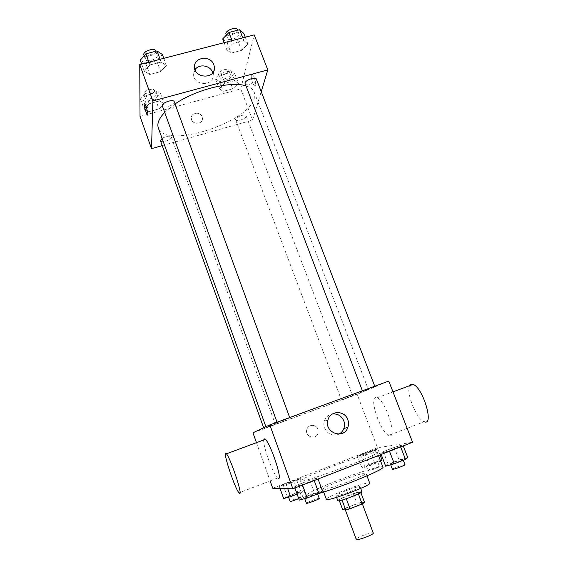 <?xml version="1.0" encoding="UTF-8"?>
<svg xmlns="http://www.w3.org/2000/svg" width="568" height="568" viewBox="0 0 568 568"><rect width="100%" height="100%" fill="white"/><g stroke="black" fill="none" stroke-linecap="round" stroke-linejoin="round"><path stroke-width="0.43" stroke-dasharray="2.84 2.13" d="M373.261 533.04L372.928 532.834C370.584 532.095 355.305 538.066 356.243 539.366M361.709 502.822C359.516 502.446 344.3 508.317 345.103 509.24C345.096 510.604 362.909 503.979 362.015 502.95L361.709 502.822M345.145 508.211L361.22 502.226L357.535 492.378L341.496 498.356L345.145 508.211L342.66 509.645M361.22 502.226L364.557 502.488M353.339 493.656L357.002 503.468M357.535 492.378L360.872 492.648M341.496 498.356L338.997 499.733L339.344 500.678M360.815 492.499L346.267 498.683L342.007 499.968L338.997 499.733M337.797 500.635C338.017 499.868 341.027 498.313 346.835 495.963C355.362 492.712 360.389 491.277 361.915 491.668M345.017 491.079C339.217 493.407 336.199 494.941 335.965 495.665C335.823 497.334 361.255 487.876 360.062 486.705L359.636 486.577C357.016 486.833 352.139 488.338 345.017 491.079M326.337 499.293C326.799 497.959 332.252 495.197 342.681 491C355.348 485.967 369.548 481.806 369.718 483.155M339.11 481.366C351.762 476.375 365.884 472.086 365.991 473.272C368.128 474.983 322.198 492.058 322.695 489.375C323.206 488.182 328.68 485.512 339.11 481.366M318.414 493.578C310.476 495.829 306.294 496.553 305.868 495.743C306.912 493.556 316.695 488.785 335.234 481.43C357.464 472.668 382.569 465.014 382.896 467.102M330.015 467.322C311.498 474.564 301.651 479.087 300.479 480.904C298.896 484.88 381.078 454.322 377.28 452.341L375.682 452.235C370.123 452.945 348.83 460.023 330.015 467.322M279.392 486.662L283.063 484.632L293.429 480.62L300.351 478.561L296.879 480.528L286.279 484.625L279.392 486.662L283.063 484.632L300.351 478.561L296.879 480.528L286.279 484.625L279.392 486.662L280.024 488.445M294.501 486.882L298.356 484.625L309.801 480.187L317.654 477.894L314.047 480.074L302.325 484.625L294.501 486.882L298.356 484.625L309.801 480.187L317.654 477.894L314.047 480.074L302.325 484.625L294.501 486.882L294.906 488.004M272.739 488.239L377.507 447.761L412.567 442.273M357.627 456.416L360.247 454.798L377.685 448.656L375.263 450.211L357.627 456.416L360.247 454.798L377.685 448.656L375.263 450.211L357.627 456.416L361.986 467.996L364.564 466.229L374.504 462.352L382.065 460.151M380.773 453.385L383.357 451.638L394.263 447.406L402.826 444.815L400.497 446.483L389.336 450.815L380.773 453.385L383.357 451.638L394.263 447.406L402.826 444.815L400.497 446.483L389.336 450.815L380.773 453.385L381.185 454.471M252.945 432.78L357.144 394.334L377.507 447.761M256.466 442.657L270.119 480.904M317.874 429.252C316.22 424.055 308.289 424.104 306.905 429.337C304.377 436.387 315.666 440.626 317.91 433.476L317.874 429.252C316.22 424.055 308.289 424.104 306.905 429.337C304.377 436.387 315.666 440.626 317.91 433.476L317.881 429.252M366.303 390.202C352.451 396.13 265.277 428.393 266.094 427.271C265.519 427.115 288.757 418.126 316.944 407.639C345.131 397.16 368.596 388.782 368.263 389.272L366.303 390.202M357.144 394.334L388.775 381.057M289.666 417.828L277.127 422.471L289.666 417.828M275.267 424.346L263.921 428.542L275.267 424.346M352.38 395.896L341.411 399.964L352.38 395.896M362.711 390.905L374.83 386.41L362.711 390.905M278.498 478.505L277.596 478.029C273.187 474.543 262.615 445.305 263.779 439.937M375.498 397.565C369.15 398.963 380.844 432.596 388.668 435.372C398.168 440.569 386.098 400.76 377.216 397.728L375.498 397.565M409.691 385.651C405.552 391.927 416.635 419.667 424.19 421.733L388.668 435.372M338.819 434.137C331.236 438.29 321.474 429.486 324.371 421.129C325.727 417.153 328.411 414.768 332.415 413.98M245.731 85.818C250.275 87.181 253.108 89.325 254.244 92.25L254.308 98.101C248.699 122.965 164.848 149.498 158.323 127.921M164.692 112.407L175.043 103.951M244.95 83.787C245.816 86.84 257.801 82.026 256.409 79.179M162.1 138.407C166.467 136.064 169.541 135.596 171.309 137.023L171.351 137.378C171.394 139.998 161.063 143.228 160.474 140.779M246.129 116.355C245.639 118.946 236.21 122.084 235.656 119.841C234.47 117.498 245.461 113.238 246.121 115.787L246.129 116.355M174.255 101.786L174.312 102.268C174.34 105.421 163.094 108.914 162.356 105.975M162.214 145.621L252.597 120.075L261.216 91.654M140.026 116.426L240.725 88.913L252.597 120.075M202.137 116.809C200.383 111.264 190.791 112.514 191.324 118.243C191.345 124.818 202.89 124.967 202.442 118.4L202.137 116.809C200.383 111.264 190.791 112.514 191.324 118.236C191.345 124.818 202.897 124.967 202.442 118.4L202.137 116.809M149.916 64.951L144.272 71.227L149.739 74.486L160.666 71.618L166.388 65.448L161.099 62.047L149.916 64.951L144.272 71.227L149.739 74.486L160.666 71.618L166.388 65.448L161.099 62.047L149.916 64.951L148.908 62.182M224.878 83.262L219.184 88.686L223.196 91.391L232.752 88.785L238.482 83.439L234.627 80.628L224.878 83.262L219.184 88.686L223.196 91.391L232.752 88.785L238.482 83.439L234.627 80.628L224.878 83.262L221.115 73.315L215.471 78.81L219.518 81.629L229.06 79.051L234.747 73.634L230.849 70.709L221.115 73.315M240.725 88.913L254.201 34.882M149.185 103.731L144.066 109.077L149.043 111.605L158.99 108.893L164.166 103.617L159.345 100.983L149.185 103.731L144.066 109.077L149.043 111.605L158.99 108.893L164.166 103.617L159.345 100.983L149.185 103.731L145.514 93.535L140.445 98.96L145.444 101.594L155.383 98.917L160.517 93.571L155.66 90.823L145.514 93.535M233.121 43.31L226.788 49.657L231.098 53.115L241.556 50.367L247.939 44.127L243.814 40.527L233.121 43.31L226.788 49.657L231.098 53.115L241.556 50.367L247.939 44.127L243.814 40.527L233.121 43.31L232.085 40.612M251.368 74.905C250.602 77.241 252.945 85.299 254.535 85.803C256.85 87.152 254.393 75.054 252.185 74.28L251.368 74.905C250.602 77.241 252.945 85.299 254.528 85.803C256.842 87.152 254.393 75.054 252.178 74.28L251.368 74.905M144.265 103.284L144.471 103.369C145.465 104.05 148.049 112.443 147.921 114.566L147.751 115.141M212.773 72.81L213.156 75.139C213.923 86.492 193.731 86.087 193.617 74.699L195.065 69.644M222.684 38.908L227.037 42.493L237.488 39.781L243.814 33.455M238.986 34.698C238.517 38.12 228.435 41.45 227.612 38.454C226.043 35.244 237.949 30.409 238.943 33.853L238.986 34.698M224.126 42.678L226.788 49.657M227.037 42.493L231.098 53.115M237.488 39.781L241.556 50.367M245.255 37.197L247.939 44.127M242.777 37.843L243.814 40.527M237.296 29.586L237.346 30.438C236.891 33.888 226.817 37.211 225.979 34.179M140.282 60.187L145.784 63.58L156.704 60.748L162.363 54.485M157.322 55.785C157.492 59.299 146.331 62.672 145.451 59.363C143.881 55.962 156.264 51.631 157.244 55.245L157.322 55.785M141.68 64.056L144.272 71.227M145.784 63.58L149.739 74.486M156.704 60.748L160.666 71.618M163.776 58.327L166.388 65.448M160.091 59.285L161.099 62.047M155.639 50.857L155.724 51.404C155.909 54.954 144.755 58.319 143.86 54.975M230.345 74.82C229.976 77.688 220.611 80.755 219.951 78.221C218.637 75.551 229.522 71.312 230.31 74.181L230.345 74.82M215.471 78.81L219.184 88.686M219.518 81.629L223.196 91.391M229.06 79.051L232.752 88.785M234.747 73.634L238.482 83.439M230.849 70.709L234.627 80.628M228.854 70.901C228.492 73.797 219.141 76.858 218.467 74.294C217.139 71.596 228.016 67.358 228.819 70.262L228.854 70.901M155.93 94.799C156.101 97.724 145.827 100.856 145.124 98.087C143.81 95.282 155.099 91.405 155.873 94.402L155.93 94.799M140.445 98.96L144.066 109.077M145.444 101.594L149.043 111.605M155.383 98.917L158.99 108.893M160.517 93.571L164.166 103.617M155.66 90.823L159.345 100.983M154.482 90.788C154.659 93.734 144.393 96.858 143.683 94.061C142.355 91.221 153.637 87.358 154.418 90.383L154.482 90.788M385.658 466.2L388.185 464.276L399.105 459.988L407.746 457.531M402.705 459.512C400.788 459.604 389.939 463.722 390.457 464.155C390.372 464.908 403.592 460.073 403.024 459.555L402.705 459.512M383.357 451.638L388.185 464.276M394.263 447.406L399.105 459.988M402.826 444.815L403.245 445.894M400.497 446.483L400.653 446.902M389.336 450.815L389.499 451.24M404.998 464.681L404.672 464.624C402.74 464.681 391.885 468.799 392.417 469.282M299.279 500.11L303.078 497.66L314.537 493.166L322.468 491.008M317.171 493.088C315.879 492.889 303.972 497.461 304.498 497.959C304.412 498.754 317.902 493.684 317.32 493.145L317.171 493.088M298.356 484.625L303.078 497.66M309.801 480.187L314.537 493.166M317.654 477.894L318.066 479.001M314.047 480.074L314.203 480.507M302.325 484.625L302.488 485.058M319.251 498.427L319.102 498.363C317.789 498.115 305.868 502.701 306.422 503.248M380.638 461.173L369.548 465.817L361.986 467.996M377.479 461.94C375.924 462.011 365.948 465.803 366.395 466.15C366.296 466.775 378.203 462.387 377.72 461.976L377.479 461.94M360.247 454.798L364.564 466.229M370.18 450.956L374.504 462.352M377.685 448.656L380.07 454.904M375.263 450.211L379.694 461.855M365.125 454.13L369.548 465.817M379.239 466.562C377.663 466.598 367.681 470.396 368.142 470.78C368.064 471.454 379.985 467.059 379.481 466.605L379.239 466.562M283.659 498.576L287.28 496.382L297.66 492.335L304.647 490.383L301.217 492.506L297.114 494.11M299.854 492.25C298.818 492.08 287.94 496.247 288.402 496.645C288.303 497.305 300.458 492.719 299.961 492.293L299.854 492.25M283.063 484.632L287.28 496.382M293.429 480.62L297.66 492.335M300.351 478.561L304.647 490.383M296.879 480.528L301.217 492.506M286.279 484.625L287.735 488.657M298.74 498.619L301.572 497C300.522 496.787 289.644 500.976 290.113 501.416M362.341 503.816L362.015 502.95M345.372 509.986L345.103 509.24M335.965 495.665L336.59 497.362M360.062 486.705L360.694 488.395M322.695 489.375L323.661 492.002M365.991 473.272L366.978 475.892M300.479 480.904L305.868 495.743M377.28 452.341L378.487 455.515M377.216 397.728L392.978 391.87M277.596 478.029L238.979 492.861M324.371 421.129L327.977 419.873M265.895 426.724L266.094 427.271M254.244 92.25L368.263 389.272M263.644 427.775L263.921 428.542M171.309 137.023L275.338 424.303M235.656 119.841L341.411 399.964M246.121 115.787L352.565 395.811M213.156 75.139L213.916 70.78M193.617 74.699L194.561 67.166M226.348 35.152L227.612 38.454M237.559 30.267L238.943 33.853M144.151 55.778L145.451 59.363M155.788 51.269L157.244 55.245M218.467 74.294L219.951 78.221M228.819 70.262L230.31 74.181M143.683 94.061L145.124 98.087M154.418 90.383L155.873 94.402M390.457 464.155L390.699 464.78M403.024 459.555L403.287 460.236M304.498 497.959L304.746 498.647M317.32 493.145L317.597 493.897M366.395 466.15L368.142 470.78M377.72 461.976L379.481 466.605M288.402 496.645L288.601 497.206M299.961 492.293L301.679 497.05"/><path stroke-width="0.85" d="M345.372 509.986L356.243 539.366C356.392 541.155 374.319 534.481 373.261 533.04L362.341 503.816M358.408 493.954L362.135 503.922L350.016 508.779L345.734 510.029L342.66 509.645L339.344 500.678M362.135 503.922L364.557 502.488L360.872 492.648M360.694 488.395L361.915 491.668C363.151 492.932 337.697 502.396 337.797 500.635L336.59 497.362M346.295 498.747L350.016 508.779M342.042 500.053L345.734 510.029M366.978 475.892L369.718 483.155C371.983 485.214 325.961 502.332 326.337 499.293L323.661 492.002M378.487 455.515L382.896 467.102C385.92 468.834 341.858 487.046 318.414 493.578M256.466 442.657L252.945 432.78L269.807 424.892L388.775 381.057L412.567 442.273L292.875 488.8L272.739 488.239L270.119 480.904M269.807 424.892L292.875 488.8M347.772 419.624C348.716 422.223 348.745 424.8 347.85 427.37C343.825 440.086 323.682 432.511 327.977 419.873C330.335 410.337 344.705 410.195 347.772 419.624M263.779 439.937C263.942 438.773 264.468 438.581 265.341 439.355C270.361 443.054 282.63 479.541 278.498 478.505M424.19 421.733C434.626 426.476 422.833 387.028 412.986 384.422L411.062 384.344L409.691 385.651M239.682 493.422L238.979 492.861C234.293 487.585 221.271 447.094 226.44 453.825C230.438 457.964 242.784 494.884 239.682 493.422M332.415 413.98C337.711 413.547 341.503 415.847 343.796 420.881C344.719 423.43 344.74 425.964 343.86 428.478C342.887 431.041 341.205 432.922 338.819 434.137M265.895 426.724L158.323 127.921C156.846 123.639 158.969 118.471 164.692 112.407M175.043 103.951C195.562 89.694 230.892 80.841 245.731 85.818M374.759 386.219L256.409 79.179C255.742 76.502 245.426 79.989 244.929 83.063L362.391 390.777M263.644 427.775L160.474 140.779L162.1 138.407M277.035 422.23L162.356 105.975C160.929 102.978 173.432 98.576 174.255 101.786L289.694 417.565M261.216 91.654L267.812 69.907L152.87 100.934L151.528 148.646L162.214 145.621M267.812 69.907L254.201 34.882L139.742 64.56L140.026 116.426L151.528 148.646M139.742 64.56L152.87 100.934M213.895 64.78L214.463 67.649C215.244 79.186 194.689 78.746 194.561 67.166C193.546 57.013 210.735 54.947 213.895 64.78M147.921 114.566L147.545 115.056C146.161 114.033 142.93 101.807 144.464 103.369C145.458 104.05 148.049 112.443 147.921 114.566M147.751 115.141L147.545 115.056C146.31 114.182 143.264 103.262 144.265 103.284M195.065 69.644C198.935 63.531 210.309 65.284 212.609 72.321L212.773 72.81M245.255 37.197L243.814 33.455L239.646 29.728L228.968 32.468L222.684 38.908L224.126 42.678M239.646 29.728L242.777 37.843M228.968 32.468L232.085 40.612M226.348 35.152L225.979 34.179C224.395 30.935 236.288 26.1 237.296 29.586L237.559 30.267M163.776 58.327L162.363 54.485L157.038 50.942L145.869 53.818L140.282 60.187L141.68 64.056M157.038 50.942L160.091 59.285M145.869 53.818L148.908 62.182M144.151 55.778L143.86 54.975C142.27 51.532 154.652 47.208 155.639 50.857L155.788 51.269M403.245 445.894L407.746 457.531L405.474 459.377L394.306 463.765L385.658 466.2L381.185 454.471M400.653 446.902L405.474 459.377M389.499 451.24L394.306 463.765M390.699 464.78L392.417 469.282C392.353 470.084 405.587 465.249 404.998 464.681L403.287 460.236M318.066 479.001L322.468 491.008L318.911 493.386L307.181 497.994L299.279 500.11L294.906 488.004M314.203 480.507L318.911 493.386M302.488 485.058L307.181 497.994M304.746 498.647L306.422 503.248C306.351 504.1 319.855 499.024 319.251 498.427L317.597 493.897M380.07 454.904L382.065 460.151L380.638 461.173M297.114 494.11L290.61 496.652L283.659 498.576L280.024 488.445M287.735 488.657L290.61 496.652M288.601 497.206L290.113 501.416C291.178 501.445 294.054 500.514 298.74 498.619M392.978 391.87L412.986 384.422M265.341 439.355L226.44 453.825M343.86 428.478L347.85 427.37M213.916 70.78L214.463 67.649"/></g></svg>
